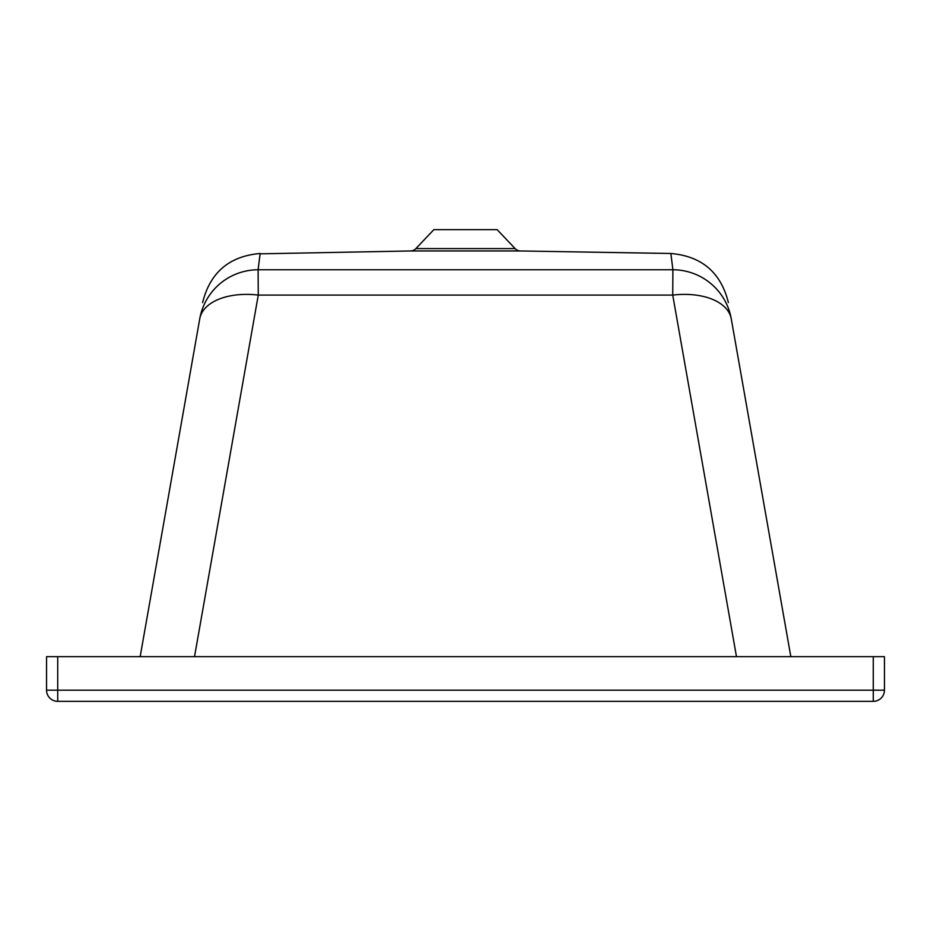 <?xml version="1.0" encoding="UTF-8"?>
<svg xmlns="http://www.w3.org/2000/svg" width="931" height="931" viewBox="0 0 931 931"><rect width="100%" height="100%" fill="white"/><g stroke="black" fill="none" stroke-linecap="round" stroke-linejoin="round"><path stroke-width="1.4" d="M410.478 250.963L520.522 250.963A7.599 7.599 0 0 1 515.134 248.6L497.142 229.654L433.858 229.654L415.866 248.6A7.599 7.599 0 0 1 410.478 250.963L260.168 253.837M199.734 318.868A59.433 33.737 10 0 1 258.166 295.08A59.433 33.737 10 0 1 258.271 295.092L672.729 295.092A59.433 33.737 -10 0 1 672.834 295.08A59.433 33.737 -10 0 1 731.266 318.868L790.826 656.658L731.266 318.868A59.433 59.421 170 0 0 672.904 269.757L258.096 269.757A59.433 59.421 -170 0 0 199.734 318.868L140.174 656.658L199.734 318.868M194.521 656.658L258.271 295.092L258.096 269.757L260.145 253.488C229.27 256.153 210.092 272.527 202.609 302.587M520.522 250.963L670.855 253.488L672.904 269.757L672.729 295.092L736.479 656.658M57.722 656.658L46.55 656.658L46.55 690.174A11.172 11.172 0 0 0 57.722 701.346L57.722 690.174L873.278 690.174L873.278 656.658L57.722 656.658L57.722 690.174L46.55 690.174M57.722 701.346L873.278 701.346A11.172 11.172 0 0 0 884.45 690.174L884.45 656.658L873.278 656.658M515.134 248.6L415.866 248.6M884.45 690.174L873.278 690.174L873.278 701.346M728.391 302.587C720.908 272.527 701.73 256.153 670.855 253.488"/></g></svg>
